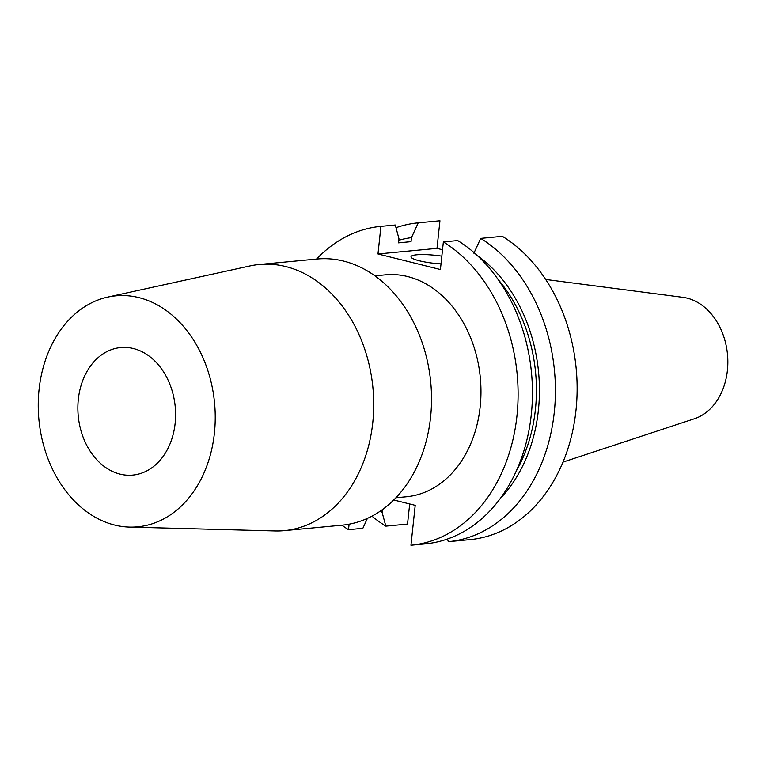 <?xml version="1.0" encoding="UTF-8"?>
<svg xmlns="http://www.w3.org/2000/svg" width="766" height="766" viewBox="0 0 766 766"><rect width="100%" height="100%" fill="white"/><g stroke="black" fill="none" stroke-linecap="round" stroke-linejoin="round"><path stroke-width="1.15" d="M441.838 256.15A24.024 4.041 6.1 0 0 411.007 256.763A24.024 4.041 6.1 0 0 419.356 260.785A24.024 4.041 6.1 0 0 441.015 263.877M120.023 474.116A64.057 48.708 84.6 0 1 77.864 407.56A64.057 48.708 84.6 0 1 120.683 347.553A64.057 48.708 84.6 0 1 133.437 348.54A64.057 48.708 84.6 0 1 175.596 415.086A64.057 48.708 84.6 0 1 132.777 475.092A64.057 48.708 84.6 0 1 120.023 474.116M395.926 497.766L406.459 496.77A111.472 84.758 -95.4 0 0 480.971 392.355A111.472 84.758 -95.4 0 0 407.608 276.536A111.472 84.758 -95.4 0 0 385.413 274.831L374.89 275.827M129.54 527.094L274.994 530.953A133.667 101.639 -95.4 0 0 284.377 530.637L342.191 525.16A133.667 101.639 -95.4 0 0 431.536 399.948A133.667 101.639 -95.4 0 0 343.57 261.072A133.667 101.639 -95.4 0 0 316.952 259.023L259.138 264.509A133.667 101.639 -95.4 0 0 249.869 265.955L107.738 297.093A116.011 88.214 -95.4 0 0 38.3 409.839A116.011 88.214 -95.4 0 0 114.584 525.036A116.011 88.214 -95.4 0 0 129.54 527.094A116.011 88.214 -95.4 0 0 215.112 423.464A116.011 88.214 -95.4 0 0 138.885 297.61A116.011 88.214 -95.4 0 0 107.738 297.093M284.377 530.637A133.667 101.639 -95.4 0 0 373.722 405.425A133.667 101.639 -95.4 0 0 285.756 266.558A133.667 101.639 -95.4 0 0 259.138 264.509M562.991 462.099L694.379 418.763A61.902 47.071 -95.4 0 0 727.7 357.147A61.902 47.071 -95.4 0 0 687.112 298.127A61.902 47.071 -95.4 0 0 682.87 297.332L545.67 279.456M439.741 220.78A160.142 121.775 -95.4 0 1 439.847 220.771A160.142 121.775 -95.4 0 1 439.952 220.761L418.236 222.82A160.142 121.775 -95.4 0 0 418.131 222.829A160.142 121.775 -95.4 0 0 395.993 227.703M371.941 516.16A160.142 121.775 -95.4 0 0 385.825 526.137L407.531 524.078L409.686 503.961M418.236 222.82L411.457 237.642A146.076 111.08 -95.4 0 0 398.837 240.246M385.825 526.137L382.1 512.31L382.387 509.658M380.309 511.113A146.076 111.08 -95.4 0 0 382.1 512.31M411.457 237.642L411.026 241.663L398.55 242.851L398.981 238.82L395.266 225.003A160.142 121.775 -95.4 0 0 395.16 225.013A160.142 121.775 -95.4 0 0 395.055 225.022M367.393 518.39L362.854 528.31L348.511 529.67A160.142 121.775 -95.4 0 1 341.78 525.198M395.266 225.003L380.922 226.363A160.142 121.775 -95.4 0 0 380.817 226.372A160.142 121.775 -95.4 0 0 316.55 259.061M448.464 541.677L469.979 539.637A160.142 121.775 -95.4 0 0 470.075 539.628A160.142 121.775 -95.4 0 0 575.984 410.298A160.142 121.775 -95.4 0 0 502.391 236.33L480.675 238.389A160.142 121.775 -95.4 0 1 554.268 412.357A160.142 121.775 -95.4 0 1 448.369 541.686A160.142 121.775 -95.4 0 1 448.263 541.696L447.536 538.996M439.952 220.761L436.993 248.375L442.528 249.754M473.895 253.201L480.675 238.389M500.303 498.484A146.076 111.08 -95.4 0 0 477.266 255.509M516.207 471.167A142.141 108.083 -95.4 0 0 498.024 279.351M411.15 545.22L425.293 543.879A160.142 121.775 -95.4 0 0 425.398 543.87A160.142 121.775 -95.4 0 0 531.298 414.53A160.142 121.775 -95.4 0 0 457.704 240.562L443.361 241.922L440.412 269.527L377.973 253.967L436.993 248.375M380.922 226.363L377.973 253.967M349.095 524.183L348.511 529.67M393.753 499.997L415.21 505.34L410.949 545.239A160.142 121.775 -95.4 0 0 411.055 545.229A160.142 121.775 -95.4 0 0 516.954 415.89A160.142 121.775 -95.4 0 0 443.361 241.922M439.847 220.771L418.131 222.829M395.16 225.013L380.817 226.372M470.075 539.628L448.369 541.686M425.398 543.87L411.055 545.229"/></g></svg>
